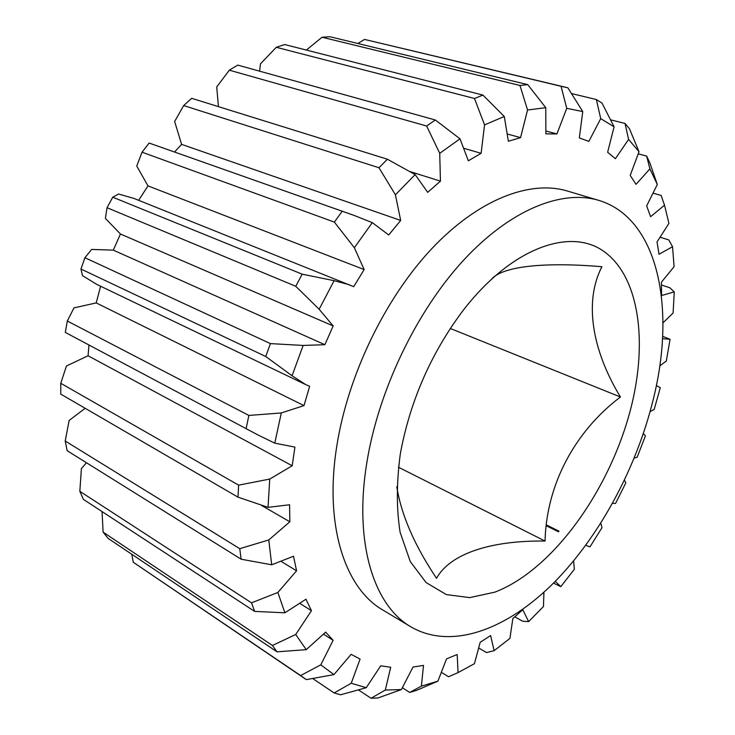 <?xml version="1.0" encoding="UTF-8"?>
<svg xmlns="http://www.w3.org/2000/svg" width="735" height="735" viewBox="0 0 735 735"><rect width="100%" height="100%" fill="white"/><g stroke="black" fill="none" stroke-linecap="round" stroke-linejoin="round"><path stroke-width="1.1" d="M492.211 278.381C505.166 265.537 547.933 262.147 601.91 266.704C583.829 301.57 592.052 350.338 620.441 396.992C575.064 431.179 546.362 484.503 545.058 541.061C492.514 540.317 450.5 552.996 436.535 578.298C414.558 545.508 401.301 514.987 396.781 486.745M400.253 454.359L400.942 450.481C410.837 399.776 431.142 353.654 461.846 312.109C509.915 248.724 568.991 227.216 603.113 250.883C637.475 274.559 647.167 335.114 633.12 398.802C614.451 483.327 555.476 568.982 494.82 592.153L469.711 597.629L446.365 594.597L426.116 582.589L410.295 561.623L400.125 532.287C396.413 508.969 396.459 482.987 400.253 454.359M366.894 462.315C378.452 390.597 416.341 311.566 463.27 260.548C510.32 209.558 561.88 189.299 598.676 200.343C657.292 217.872 675.346 304.988 654.628 393.666C638.66 463.463 601.515 534.134 554.732 581.863C508.05 629.022 451.961 650.659 410.938 626.872C373.876 605.713 353.581 542.733 366.894 462.315M410.938 626.872L382.834 610.013C345.239 588.505 324.172 525.994 336.667 446.88C347.508 376.311 384.708 298.915 431.371 249.119C478.154 199.341 529.917 179.799 567.255 190.999L598.676 200.343M656.355 385.618L660.296 387.639L654.196 409.45L650.135 411.609M659.754 365.956L666.323 361.004L670.063 339.267L662.63 336.345M662.501 338.706L670.063 339.267M662.942 322.885L673.095 313.027L674.28 291.878L669.842 287.78L661.482 284.996M546.041 131.05L556.919 133.945L566.74 108.321L561.062 86.289L567.879 87.805L582.763 111.573L579.327 137.914L588.845 141.396L600.725 118.647L596.37 99.547L602.038 103.12L614.074 126.815L607.643 152.264L615.397 158.696L628.6 139.42L625.026 123.452L629.445 128.735L639.018 151.722L630.198 175.445L636.051 184.329L649.896 168.866L646.644 156.068L649.786 162.72L657.311 184.494L646.671 205.864L650.585 216.696L664.513 205.203L668.933 223.367L657.026 241.944L659.038 254.255L672.543 246.721L674.087 266.704L661.399 282.194L661.573 295.525L674.28 291.878M672.543 246.721L668.795 239.922L660.315 237.313M646.644 156.068L638.347 153.863M664.513 205.203L661.169 195.482L653.323 193.241M625.026 123.452L610.675 119.851M441.625 672.479L448.57 676.76L458.052 672.599L457.198 654.499L446.558 658.854L437.904 681.152L416.708 690.303L409.68 692.434L421.385 686.132L437.904 681.152M478.908 648.086L486.533 652.57L494.122 650.677L490.612 635.554L480.175 642.326L474.442 663.687L458.052 672.599M514.812 616.849L522.594 621.185L528.64 621.626L543.468 606.531L543.928 592.208M494.122 650.677L509.925 638.403L512.846 618.539L522.805 609.719L528.64 621.626M553.501 583.094L560.805 586.649L574.357 569.258L573.594 560.952M555.265 581.321L560.805 586.649M600.835 523.173L601.983 527.693L589.975 546.886L585.767 545.269M612.54 503.401L615.581 503.411L625.825 482.895L624.493 480.175M546.564 525.02L559.013 531.166M634.25 458.098L637.144 457.262L645.413 435.864L643.373 433.622M261.651 505.496L289.847 521.786L289.581 504.77L268.027 507.343L237.993 497.154L60.766 394.107L60.766 383.284L238.618 485.146L269.754 479.064L268.027 507.343M65.222 441.009L239.757 548.678L268.789 539.94L271.693 564.792L241.126 559.206L67.142 450.693L65.222 441.009L69.145 420.438L85.177 408.302M289.847 521.786L268.789 539.94M281.477 561.613L296.572 570.792L293.522 556.248L271.693 564.792M79.83 491.311L251.517 602.838L277.858 592.474L284.904 612.797L254.659 611.41L83.432 499.405L79.83 491.311L81.401 468.553L86.464 462.747M296.572 570.792L277.858 592.474M323.62 634.213L333.139 640.304L325.66 632.137L306.238 649.657L277.021 651.835L108.1 538.36L103.111 532.122L272.419 645.477L295.727 634.498L306.238 649.657M131.758 554.254L133.274 562.257L300.615 675.557L320.782 664.853L333.947 674.611L306.32 679.618L300.615 675.557M333.139 640.304L320.782 664.853M300.045 603.536L311.456 610.712L305.962 599.209L284.904 612.797M311.456 610.712L295.727 634.498M102.055 511.597L103.111 532.122M312.807 678.598L334.131 692.958L351.238 683.247L360.077 659.093L351.119 654.334L333.947 674.611M358.515 689.963L371.056 698.25L385.315 690.055L390.698 667.261L380.739 665.8L366.241 687.703L340.581 694.786L334.131 692.958M421.385 686.132L423.507 665.423L413.015 667.031L401.402 689.559L377.928 697.984L371.056 698.25M402.431 687.785L409.68 692.434M276.277 47.297L284.675 44.541L482.923 95.081L504.293 116.497L484.558 124.876L474.488 98.49L276.277 47.297L260.484 63.816L259.62 71.176M507.628 134.092L520.555 137.638L508.381 141.267L504.293 116.497M464.299 148.433L481.122 153.312L484.558 124.876M229.32 70.174L237.754 65.103L435.322 119.989L460.009 138.832L439.723 153.321L426.64 126.016L229.32 70.174L216.715 86.969L218.433 106.639M481.122 153.312L468.342 160.79L460.009 138.832M400.676 220.445L395.43 194.83L378.975 167.736L183.667 105.564L174.645 121.496L181.609 144.382L400.676 220.445L388.705 234.97L372.287 222.631L354.353 247.723L334.37 222.099L142.03 152.191L136.756 166.046L147.983 185.881L364.156 269.561L354.353 247.723M354.086 215.419L149.113 143.049L354.095 215.419L372.287 222.631M410.525 171.733L440.44 181.15L439.723 153.321M183.667 105.564L191.67 98.306L387.418 159.229L415.146 174.59L395.43 194.83M440.44 181.15L427.696 192.35L415.146 174.59M364.156 269.561L353.7 286.687L134.009 198.45L118.574 194.012L112.749 197.2L302.159 274.164L334.122 280.678L319.137 309.26L295.773 286.292L107.053 207.729L105.39 218.387L120.448 234.006L333.175 325.936L319.137 309.26M349.281 284.721L334.122 280.678M120.448 234.006L113.309 250.139L91.645 249.431L84.92 257.728L270.425 343.603L303.132 345.441L292.071 375.769L265.748 356.503L80.96 269.038L82.476 275.597L96.708 284.371L305.806 384.635L292.071 375.769M113.309 250.139L324.879 344.706L303.132 345.441M100.612 286.246L96.193 302.912L304.005 405.601L309.646 386.316L305.806 384.635M96.193 302.912L73.987 307.882L67.317 321.011L248.871 415.431L281.294 412.951L274.78 443.159L258.352 435.157L65.305 332.413L258.352 435.157M304.005 405.601L281.294 412.951M88.953 345.331L88.071 355.768L292.208 465.769L294.91 447.1L274.78 443.159M292.208 465.769L269.754 479.064M88.071 355.768L66.453 365.975L60.766 383.284M596.37 99.547L571.683 93.593M561.062 86.289L364.532 39.424L357.881 43.503M566.134 87.373L364.532 39.424M246.179 428.275L248.871 415.431M67.317 321.011L65.305 332.413M265.748 356.503L270.425 343.603M84.92 257.728L80.96 269.038M295.773 286.292L302.159 274.164M112.749 197.2L107.053 207.729M378.975 167.736L387.418 159.229M334.37 222.099L342.041 211.478M149.113 143.049L142.03 152.191M426.64 126.016L435.322 119.989M474.488 98.49L482.923 95.081M277.021 651.835L272.419 645.477M133.274 562.257L305.65 679.177M254.659 611.41L251.517 602.838M237.993 497.154L238.618 485.146M241.126 559.206L239.757 548.678M333.175 325.936L324.879 344.706M351.238 683.247L366.241 687.703M385.315 690.055L401.402 689.559M657.311 184.494L649.896 168.866M639.018 151.722L628.6 139.42M614.074 126.815L600.725 118.647M582.763 111.573L566.74 108.321M556.919 133.945L545.875 133.862L545.774 107.677L527.555 110.011L519.967 85.471L322.04 37.237L306.376 50.072M520.555 137.638L527.555 110.011M147.983 185.881L138.649 200.306M181.609 144.382L174.682 151.823M545.058 541.061L398.388 467.194M620.441 396.992L450.298 328.471M322.04 37.237L329.987 36.75L527.739 84.626L545.774 107.677M519.967 85.471L527.739 84.626M546.463 525.837L558.545 531.809"/></g></svg>
